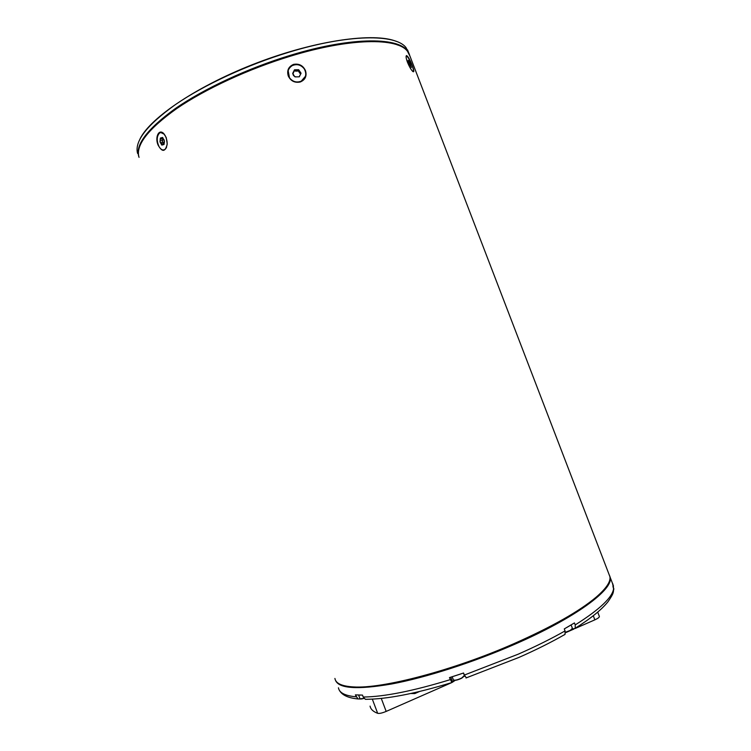 <?xml version="1.0" encoding="UTF-8"?>
<svg xmlns="http://www.w3.org/2000/svg" width="751" height="751" viewBox="0 0 751 751"><rect width="100%" height="100%" fill="white"/><g stroke="black" fill="none" stroke-linecap="round" stroke-linejoin="round"><path stroke-width="1.13" d="M290.243 55.95C220.034 76.79 151.993 118.038 141.329 142.699C151.993 118.038 220.034 76.79 290.243 55.95C338.541 41.164 380.259 37.757 398.049 45.144C380.259 37.757 338.541 41.164 290.243 55.95M139.048 157.363C134.607 145.647 146.633 129.425 175.124 108.707C203.652 88.862 247.67 68.294 290.13 55.386C352.979 36.076 401.644 36.968 408.666 52.748L409.483 54.598M408.732 52.88L406.075 47.707C395.946 33.804 348.445 33.992 288.928 52.223C247.182 64.886 203.906 85.013 175.396 104.614C146.867 125.098 134.26 141.366 137.593 153.429M140.061 138.832C150.444 117.466 198.621 85.013 257.771 62.577C316.894 40.066 374.477 32.331 396.425 41.408M514.163 643.926C453.191 670.821 382.306 689.23 353.805 687.118C348.314 686.836 344.042 686.029 341.001 684.696C357.87 694.497 440.771 676.416 514.163 643.926C566.235 621.312 602.969 596.651 608.61 583.058C606.733 587.169 602.518 592.013 595.984 597.608C579.115 611.765 551.844 627.207 514.163 643.926M334.918 678.435C335.678 683.401 341.818 686.226 353.336 686.912C381.884 689.024 452.975 670.549 514.135 643.579C551.929 626.813 579.284 611.333 596.191 597.139C606.292 588.418 610.863 581.574 609.896 576.627L609.042 574.412M410.112 56.513L407.54 51.378C397.645 37.541 350.126 37.841 290.43 56.184C248.609 68.904 205.22 89.05 176.682 108.604C148.116 129.031 135.537 145.196 138.963 157.1M412.177 65.384C409.933 59.639 408.056 56.363 406.535 55.565C405.718 55.987 406.028 58.221 407.474 62.258C409.314 66.698 411.088 69.768 412.815 71.495C414.317 72.509 414.111 70.472 412.177 65.384M293.557 64.389C288.487 66.623 286.713 70.472 288.253 75.945C290.75 81.061 294.749 83.079 300.269 82C305.31 79.813 307.046 76.02 305.488 70.641C303.038 65.478 299.058 63.394 293.557 64.389M166.243 137.583L163.699 133.5C158.743 128.477 154.781 137.424 158.039 144.971C162.188 152.453 165.248 152.124 167.238 143.976L166.243 137.583M162.667 144.793L161.803 145.093L161.503 143.169L159.991 141.883L160.348 138.071L162.535 137.471L164.366 140.7L163.99 144.511L161.803 145.093L159.991 141.883L160.348 138.071L162.113 138.062L162.216 137.461L164.056 139.799L164.45 141.732L163.99 144.511L162.667 144.793M162.873 137.968L162.591 141.554L164.047 144.286M165.323 135.856C167.858 141.61 167.745 146.126 164.967 149.402C162.929 150.669 160.958 149.749 159.052 146.661C156.518 140.906 156.649 136.4 159.447 133.115C161.465 131.885 163.418 132.805 165.323 135.856M166.544 147.487L165.136 149.383L163.718 149.956M160.874 132.561L164.441 134.316M296.251 76.884L294.655 76.546L292.683 73.401L294.486 69.815L298.673 69.73L301.067 73.222L299.274 76.809L295.087 76.893L293.425 75.429L292.683 73.401L294.533 69.777L298.673 69.73L299.461 71.908L301.067 73.222L299.274 76.809L296.251 76.884M300.663 74.161L298.325 70.941L294.035 71.101M304.221 68.81C306.99 74.002 305.976 78.123 301.198 81.164C296.617 82.892 292.721 81.784 289.52 77.822C286.816 72.856 287.68 68.81 292.111 65.684C296.805 63.657 300.841 64.699 304.221 68.81M305.45 76.273L301.179 81.249C296.598 82.967 292.702 81.859 289.501 77.907L288.177 70.763M294.533 69.777L294.045 71.11M293.754 72.246L292.768 73.729M299.32 76.78L299.63 75.738M408.112 60.315L408.722 61.723L409.614 61.901L411.379 67.477L408.384 62.192L408.206 60.23L409.614 61.901L411.323 67.468M406.084 56.879L406.779 56.231C408 57.123 409.511 59.545 411.295 63.497C413.501 68.895 413.998 71.552 412.787 71.476M358.659 695.06L360.593 695.097M453.491 676.332L460.241 674.126M566.545 627.62L570.826 625.114M609.699 575.848L610.169 577.35C613.802 589.3 575.688 617.829 514.454 644.396C473.074 662.457 425.986 677.533 391.825 683.954C357.194 689.906 338.382 688.592 335.387 680.021M572.187 629.141L575.247 628.249L575.2 624.916C599.974 609.305 612.769 597.12 613.614 588.371L613.436 591.488M464.221 676.322L464.86 676.266M575.2 624.916L574.44 622.926L564.283 628.916L565.052 630.915L565.052 634.36L563.992 635.036M612.553 583.546L613.614 588.371M612.638 583.518L612.994 584.428M466.371 677.843L464.353 675.055L518.181 654.196C535.651 646.508 551.281 638.744 565.052 630.915M464.353 675.055L463.574 673.009L449.464 677.609L451.895 682.546L453.998 680.284M367.436 699.303L365.38 699.303L363.221 697.031L362.498 695.097L355.364 694.882L357.964 698.937L360.414 698.984M613.454 587.686L613.332 585.329M451.792 682.584L386.174 711.413C382.203 713.065 379.368 713.703 377.659 713.309C373.2 711.648 370.665 709.244 370.065 706.109M599.326 616.327L599.382 616.458C599.382 617.341 597.88 618.477 594.858 619.847L575.003 628.559M573.924 629.038L565.447 632.755M455.247 680.322L452.355 682.283M419.546 691.502L414.815 693.577L410.816 693.492M412.506 693.126L415.153 692.525M163.155 142.418L160.808 142.709M162.742 137.649L162.188 137.724M162.911 138.897L160.564 139.179M162.751 140.493L160.414 140.784M163.915 143.77L161.568 144.07M298.936 72.002L299.245 70.913M299.94 73.476L300.25 72.387M297.133 71.073L297.434 69.974M295.368 71.11L295.669 70.012M292.974 73.617L293.265 72.528M299.414 76.705L299.668 75.842M408.873 63.535L409.793 63.084M409.558 65.046L410.459 64.605M359.926 698.571C360.245 699.181 361.606 699.106 364.028 698.374L360.302 698.824M358.602 695.05L359.898 698.496C360.161 699.068 361.503 698.984 363.916 698.242M461.677 678.209C458.016 679.955 455.388 680.603 453.792 680.153M452.186 676.754L453.332 679.758C454.439 680.659 457.237 680.077 461.705 678.012L464.39 675.478M464.296 676.078L461.724 678.181C457.312 680.237 454.524 680.791 453.36 679.852M570.159 630.615L565.419 632.408L570.206 630.587L572.384 628.296M565.4 632.248L570.197 630.418L572.431 628.409L571.107 624.945M572.3 628.859L570.206 630.587M613.764 589.347L613.896 588.831M572.44 628.559L572.647 629.103M338.438 687.794C339.245 692.816 345.131 695.811 356.087 696.797M363.221 697.031C384.136 696.797 413.134 691.004 450.234 679.655M450.816 677.186L452.562 681.786M381.283 698.43L386.174 711.413M594.858 619.847L593.29 615.745M377.659 713.309L372.327 699.143M408.666 52.748L407.577 49.923M353.805 687.118L353.336 686.912M406.319 56.184L406.535 55.565M609.896 576.627L408.938 53.452M595.984 597.608L596.191 597.139M162.995 137.959L162.113 138.062M164.094 144.286L163.483 144.361M297.33 70.932L297.649 69.796M296.87 71.251L297.161 70.209M293.106 73.56L293.397 72.49M292.871 73.664L293.172 72.556M461.724 678.191L464.437 675.6L463.47 673.046M613.745 589.479L612.929 586.324M612.825 584.25L610.169 577.35M565.052 634.36C551.441 642.18 536.045 649.878 518.866 657.463L465.995 677.975M357.964 698.937C347.769 697.989 341.452 694.872 339.001 689.587M613.783 588.925C613.004 592.473 614.459 592.408 608 601.729C601.589 609.718 590.671 618.561 575.247 628.249M365.38 699.303C386.558 699.284 415.397 693.699 451.895 682.546M597.721 612.131L599.382 616.458"/></g></svg>
